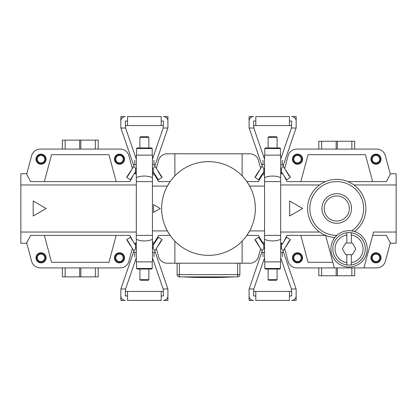 <?xml version="1.0" encoding="UTF-8"?>
<svg xmlns="http://www.w3.org/2000/svg" width="417" height="417" viewBox="0 0 417 417"><rect width="100%" height="100%" fill="white"/><g stroke="black" fill="none" stroke-linecap="round" stroke-linejoin="round"><path stroke-width="0.63" d="M208.5 161.645A46.855 46.855 0 0 1 255.355 208.5A46.855 46.855 0 0 1 208.5 255.355A46.855 46.855 0 0 1 161.645 208.5A46.855 46.855 0 0 1 208.5 161.645M264.55 230.919L249.642 230.919L246.864 235.402L258.425 235.402L262.309 242.131L264.55 242.131M264.55 174.869L262.309 174.869L258.425 181.598L246.864 181.598L249.642 186.081L264.55 186.081M260.63 248.537L258.483 256.554A8.965 8.965 0 0 1 249.819 263.205L167.181 263.205A8.965 8.965 0 0 1 158.517 256.554L156.37 248.537M154.754 242.517L154.65 242.131M262.35 242.131L262.246 242.517M156.37 168.463L158.517 160.446A8.965 8.965 0 0 1 167.181 153.795L249.819 153.795A8.965 8.965 0 0 1 258.483 160.446L260.63 168.463M154.65 174.869L154.754 174.483M262.246 174.483L262.35 174.869M152.45 186.081L167.358 186.081L170.136 181.598L158.575 181.598L154.691 174.869L152.45 174.869M152.45 242.131L154.691 242.131L158.575 235.402L170.136 235.402L167.358 230.919L152.45 230.919M153.571 204.617L153.571 212.383L160.3 208.5L153.571 204.617M242.131 175.87L242.131 153.795M174.869 175.87L174.869 153.795M174.869 263.205L174.869 241.13M242.131 263.205L242.131 241.13M139.898 137.318L140.456 136.76L148.306 136.76L148.864 137.318L139.898 137.318L139.898 147.967M151.668 269.033L137.094 269.033L136.536 268.47L152.226 268.47L151.668 269.033M148.864 137.318L148.864 147.967M136.536 261.86L136.536 268.47M152.226 261.86L152.226 268.47M152.45 181.598L152.45 239.415C147.071 241.453 141.691 241.453 136.312 239.415L136.312 177.585C141.691 175.547 147.071 175.547 152.45 177.585L152.45 235.402L136.312 235.402L136.312 181.598L152.45 181.598M136.312 239.415L136.312 261.86L152.45 261.86L152.45 239.415M120.841 125.548L120.841 116.583L125.324 116.583A4.483 4.483 0 0 0 120.841 121.066L120.841 127.274A4.483 4.483 0 0 0 120.904 128.024L133.925 166.018A4.483 4.483 0 0 0 136.312 168.64M127.566 121.066L125.324 121.066L125.585 128.024L120.904 128.024M152.45 168.64A4.483 4.483 0 0 0 154.837 166.018L167.858 128.024L163.177 128.024L163.438 121.066L161.197 121.066M125.585 128.024L136.312 159.174M152.45 159.174L163.177 128.024M152.45 173.524L153.237 173.524L153.237 169.041L152.45 169.041M136.312 169.041L135.525 169.041L135.525 173.524L134.258 173.748M136.312 173.524L135.525 173.524M155.343 164.559L152.45 165.007M134.738 160.3L134.738 164.559L133.419 164.559M153.237 173.524L154.358 173.524L158.403 179.758L162.166 177.314L158.116 171.085A4.483 4.483 0 0 0 157.47 170.298M133.205 175.369L130.359 179.758L126.596 177.314L130.646 171.085A4.483 4.483 0 0 1 131.292 170.298M167.858 128.024A4.483 4.483 0 0 0 167.921 127.274L167.921 121.066A4.483 4.483 0 0 0 163.438 116.583L167.921 116.583L167.921 125.548M127.566 116.583L161.197 116.583L161.197 125.548L127.566 125.548L127.566 116.583M127.566 125.548L125.324 125.548M163.438 125.548L161.197 125.548M134.738 256.7L134.738 252.441L136.312 251.993M136.312 260.005A4.259 4.259 0 0 1 135.749 259.452M161.181 240.526L154.858 251.044M153.237 245.04L157.334 238.216L157.647 238.404M152.45 260.005A4.259 4.259 0 0 0 153.013 259.452M154.019 256.7L154.019 252.441L152.45 251.993M127.581 240.526L133.904 251.044M131.402 238.232L131.11 238.404M135.525 245.04L134.446 243.252M148.864 279.682L148.306 280.24L140.456 280.24L139.898 279.682L148.864 279.682L148.864 269.033M137.094 147.967L151.668 147.967L152.226 148.53L136.536 148.53L137.094 147.967M139.898 279.682L139.898 269.033M152.226 155.14L152.226 148.53M136.536 155.14L136.536 148.53M152.45 177.585L152.45 155.14L136.312 155.14L136.312 177.585M167.921 291.452L167.921 300.417L163.438 300.417A4.483 4.483 0 0 0 167.921 295.934L167.921 289.726A4.483 4.483 0 0 0 167.858 288.976L154.837 250.982A4.483 4.483 0 0 0 152.45 248.36M161.197 295.934L163.438 295.934L163.177 288.976L167.858 288.976M136.312 248.36A4.483 4.483 0 0 0 133.925 250.982L120.904 288.976L125.585 288.976L125.324 295.934L127.566 295.934M163.177 288.976L152.45 257.826M136.312 257.826L125.585 288.976M136.312 243.476L135.525 243.476L135.525 247.959L136.312 247.959M152.45 247.959L153.237 247.959L153.237 243.476L154.358 243.476L158.403 237.242L162.166 239.686L158.116 245.915A4.483 4.483 0 0 1 157.47 246.702M152.45 243.476L153.237 243.476M133.419 252.441L134.738 252.441M154.019 252.441L155.343 252.441M135.525 243.476L134.258 243.252M133.205 241.631L130.359 237.242L126.596 239.686L130.646 245.915A4.483 4.483 0 0 0 131.292 246.702M120.904 288.976A4.483 4.483 0 0 0 120.841 289.726L120.841 295.934A4.483 4.483 0 0 0 125.324 300.417L120.841 300.417L120.841 291.452M161.197 300.417L127.566 300.417L127.566 291.452L161.197 291.452L161.197 300.417M161.197 291.452L163.438 291.452M125.324 291.452L127.566 291.452M154.019 160.3L154.019 164.559M152.45 156.995A4.259 4.259 0 0 1 153.013 157.548M127.581 176.474L133.904 165.956M131.402 178.768L131.11 178.596M135.525 171.96L134.446 173.748M136.312 156.995A4.259 4.259 0 0 0 135.749 157.548M134.738 164.559L136.312 165.007M161.181 176.474L154.858 165.956M153.237 171.96L157.334 178.784L157.647 178.596M41.028 254.125A3.701 3.701 0 0 0 37.327 257.821A3.701 3.701 0 0 0 41.028 261.522A3.701 3.701 0 0 0 44.728 257.821A3.701 3.701 0 0 0 41.028 254.125M41.028 253.338A4.483 4.483 0 0 0 36.545 257.821A4.483 4.483 0 0 0 41.028 262.309A4.483 4.483 0 0 0 45.51 257.821A4.483 4.483 0 0 0 41.028 253.338M41.028 252.78A5.046 5.046 0 0 0 35.982 257.821A5.046 5.046 0 0 0 41.028 262.866A5.046 5.046 0 0 0 46.073 257.821A5.046 5.046 0 0 0 41.028 252.78M119.497 254.125A3.701 3.701 0 0 0 115.796 257.821A3.701 3.701 0 0 0 119.497 261.522A3.701 3.701 0 0 0 123.192 257.821A3.701 3.701 0 0 0 119.497 254.125M119.497 253.338A4.483 4.483 0 0 0 115.014 257.821A4.483 4.483 0 0 0 119.497 262.309A4.483 4.483 0 0 0 123.979 257.821A4.483 4.483 0 0 0 119.497 253.338M119.497 252.78A5.046 5.046 0 0 0 114.451 257.821A5.046 5.046 0 0 0 119.497 262.866A5.046 5.046 0 0 0 124.537 257.821A5.046 5.046 0 0 0 119.497 252.78M119.497 155.478A3.701 3.701 0 0 0 115.796 159.179A3.701 3.701 0 0 0 119.497 162.875A3.701 3.701 0 0 0 123.192 159.179A3.701 3.701 0 0 0 119.497 155.478M119.497 154.691A4.483 4.483 0 0 0 115.014 159.179A4.483 4.483 0 0 0 119.497 163.662A4.483 4.483 0 0 0 123.979 159.179A4.483 4.483 0 0 0 119.497 154.691M119.497 154.134A5.046 5.046 0 0 0 114.451 159.179A5.046 5.046 0 0 0 119.497 164.22A5.046 5.046 0 0 0 124.537 159.179A5.046 5.046 0 0 0 119.497 154.134M41.028 155.478A3.701 3.701 0 0 0 37.327 159.179A3.701 3.701 0 0 0 41.028 162.875A3.701 3.701 0 0 0 44.728 159.179A3.701 3.701 0 0 0 41.028 155.478M41.028 154.691A4.483 4.483 0 0 0 36.545 159.179A4.483 4.483 0 0 0 41.028 163.662A4.483 4.483 0 0 0 45.51 159.179A4.483 4.483 0 0 0 41.028 154.691M41.028 154.134A5.046 5.046 0 0 0 35.982 159.179A5.046 5.046 0 0 0 41.028 164.22A5.046 5.046 0 0 0 46.073 159.179A5.046 5.046 0 0 0 41.028 154.134M136.312 173.748L134.065 173.748L129.895 181.598L30.629 181.598L26.453 173.748L20.85 173.748L20.85 243.252L26.453 243.252L30.629 235.402L129.895 235.402L134.065 243.252L136.312 243.252M136.312 232.04L20.85 232.04M136.312 184.96L20.85 184.96M33.183 200.994L33.183 216.006L46.183 208.5L33.183 200.994M132.335 248.438L128.9 261.266A8.965 8.965 0 0 1 120.237 267.912L40.287 267.912A8.965 8.965 0 0 1 31.624 261.266L26.683 242.824M26.683 174.176L31.624 155.734A8.965 8.965 0 0 1 40.287 149.088L120.237 149.088A8.965 8.965 0 0 1 128.9 155.734L132.335 168.562M116.166 235.402L108.957 262.309L51.562 262.309L44.358 235.402M44.358 181.598L51.562 154.691L108.957 154.691L116.166 181.598M268.136 137.318L268.694 136.76L276.544 136.76L277.102 137.318L268.136 137.318L268.136 147.967M279.906 269.033L265.332 269.033L264.774 268.47L280.464 268.47L279.906 269.033M277.102 137.318L277.102 147.967M264.774 261.86L264.774 268.47M280.464 261.86L280.464 268.47M280.688 159.174L291.415 128.024L296.096 128.024L283.075 166.018A4.483 4.483 0 0 1 280.688 168.64L280.688 169.041L281.475 169.041L281.475 173.524L280.688 173.524L280.688 239.415C275.309 241.453 269.929 241.453 264.55 239.415L264.55 177.585C269.929 175.547 275.309 175.547 280.688 177.585L280.688 155.14L264.55 155.14L264.55 177.585M264.55 257.826L253.823 288.976L249.142 288.976L262.163 250.982A4.483 4.483 0 0 1 264.55 248.36L264.55 247.959L263.763 247.959L263.763 243.476L264.55 243.476L264.55 239.415L264.55 261.86L280.688 261.86L280.688 239.415M280.688 235.402L264.55 235.402L264.55 181.598L280.688 181.598L280.688 235.402M249.079 125.548L249.079 116.583L253.562 116.583A4.483 4.483 0 0 0 249.079 121.066L249.079 127.274A4.483 4.483 0 0 0 249.142 128.024L262.163 166.018A4.483 4.483 0 0 0 264.55 168.64M255.803 121.066L253.562 121.066L253.823 128.024L249.142 128.024M253.823 128.024L264.55 159.174M291.415 128.024L291.676 121.066L289.434 121.066M264.55 169.041L263.763 169.041L263.763 173.524L262.642 173.524L258.597 179.758L254.834 177.314L258.884 171.085A4.483 4.483 0 0 1 259.53 170.298M264.55 173.524L263.763 173.524M283.581 164.559L280.688 165.007M262.981 160.3L262.981 164.559L261.657 164.559M281.475 173.524L282.742 173.748M283.795 175.369L286.641 179.758L290.404 177.314L286.354 171.085A4.483 4.483 0 0 0 285.708 170.298M296.096 128.024A4.483 4.483 0 0 0 296.159 127.274L296.159 121.066A4.483 4.483 0 0 0 291.676 116.583L296.159 116.583L296.159 125.548M255.803 116.583L289.434 116.583L289.434 125.548L255.803 125.548L255.803 116.583M255.803 125.548L253.562 125.548M291.676 125.548L289.434 125.548M262.981 256.7L262.981 252.441L264.55 251.993M264.55 260.005A4.259 4.259 0 0 1 263.987 259.452M289.419 240.526L283.096 251.044M285.598 238.232L285.89 238.404M281.475 245.04L282.554 243.252M280.688 260.005A4.259 4.259 0 0 0 281.251 259.452M282.262 256.7L282.262 252.441L280.688 251.993M255.819 240.526L262.142 251.044M263.763 245.04L259.666 238.216L259.353 238.404M277.102 279.682L276.544 280.24L268.694 280.24L268.136 279.682L277.102 279.682L277.102 269.033M265.332 147.967L279.906 147.967L280.464 148.53L264.774 148.53L265.332 147.967M268.136 279.682L268.136 269.033M280.464 155.14L280.464 148.53M264.774 155.14L264.774 148.53M296.159 291.452L296.159 300.417L291.676 300.417A4.483 4.483 0 0 0 296.159 295.934L296.159 289.726A4.483 4.483 0 0 0 296.096 288.976L283.075 250.982A4.483 4.483 0 0 0 280.688 248.36M289.434 295.934L291.676 295.934L291.415 288.976L296.096 288.976M291.415 288.976L280.688 257.826M253.823 288.976L253.562 295.934L255.803 295.934M280.688 247.959L281.475 247.959L281.475 243.476L282.742 243.252M280.688 243.476L281.475 243.476M261.657 252.441L262.981 252.441M282.262 252.441L283.581 252.441M263.763 243.476L262.642 243.476L258.597 237.242L254.834 239.686L258.884 245.915A4.483 4.483 0 0 0 259.53 246.702M283.795 241.631L286.641 237.242L290.404 239.686L286.354 245.915A4.483 4.483 0 0 1 285.708 246.702M249.142 288.976A4.483 4.483 0 0 0 249.079 289.726L249.079 295.934A4.483 4.483 0 0 0 253.562 300.417L249.079 300.417L249.079 291.452M289.434 300.417L255.803 300.417L255.803 291.452L289.434 291.452L289.434 300.417M289.434 291.452L291.676 291.452M253.562 291.452L255.803 291.452M282.262 160.3L282.262 164.559M280.688 156.995A4.259 4.259 0 0 1 281.251 157.548M255.819 176.474L262.142 165.956M263.763 171.96L259.666 178.784L259.353 178.596M264.55 156.995A4.259 4.259 0 0 0 263.987 157.548M262.981 164.559L264.55 165.007M289.419 176.474L283.096 165.956M285.598 178.768L285.89 178.596M281.475 171.96L282.554 173.748M336.738 221.057A12.557 12.557 0 0 0 349.295 208.5A12.557 12.557 0 0 0 336.738 195.943A12.557 12.557 0 0 0 324.186 208.5A12.557 12.557 0 0 0 336.738 221.057M336.738 193.702A14.798 14.798 0 0 1 351.536 208.5A14.798 14.798 0 0 1 336.738 223.298A14.798 14.798 0 0 1 321.94 208.5A14.798 14.798 0 0 1 336.738 193.702M297.503 155.478A3.701 3.701 0 0 0 293.808 159.179A3.701 3.701 0 0 0 297.503 162.875A3.701 3.701 0 0 0 301.204 159.179A3.701 3.701 0 0 0 297.503 155.478M297.503 154.691A4.483 4.483 0 0 0 293.021 159.179A4.483 4.483 0 0 0 297.503 163.662A4.483 4.483 0 0 0 301.986 159.179A4.483 4.483 0 0 0 297.503 154.691M297.503 154.134A5.046 5.046 0 0 0 292.463 159.179A5.046 5.046 0 0 0 297.503 164.22A5.046 5.046 0 0 0 302.549 159.179A5.046 5.046 0 0 0 297.503 154.134M297.503 254.125A3.701 3.701 0 0 0 293.808 257.821A3.701 3.701 0 0 0 297.503 261.522A3.701 3.701 0 0 0 301.204 257.821A3.701 3.701 0 0 0 297.503 254.125M297.503 253.338A4.483 4.483 0 0 0 293.021 257.821A4.483 4.483 0 0 0 297.503 262.309A4.483 4.483 0 0 0 301.986 257.821A4.483 4.483 0 0 0 297.503 253.338M297.503 252.78A5.046 5.046 0 0 0 292.463 257.821A5.046 5.046 0 0 0 297.503 262.866A5.046 5.046 0 0 0 302.549 257.821A5.046 5.046 0 0 0 297.503 252.78M375.972 254.125A3.701 3.701 0 0 0 372.272 257.821A3.701 3.701 0 0 0 375.972 261.522A3.701 3.701 0 0 0 379.673 257.821A3.701 3.701 0 0 0 375.972 254.125M375.972 253.338A4.483 4.483 0 0 0 371.49 257.821A4.483 4.483 0 0 0 375.972 262.309A4.483 4.483 0 0 0 380.455 257.821A4.483 4.483 0 0 0 375.972 253.338M375.972 252.78A5.046 5.046 0 0 0 370.927 257.821A5.046 5.046 0 0 0 375.972 262.866A5.046 5.046 0 0 0 381.018 257.821A5.046 5.046 0 0 0 375.972 252.78M375.972 155.478A3.701 3.701 0 0 0 372.272 159.179A3.701 3.701 0 0 0 375.972 162.875A3.701 3.701 0 0 0 379.673 159.179A3.701 3.701 0 0 0 375.972 155.478M375.972 154.691A4.483 4.483 0 0 0 371.49 159.179A4.483 4.483 0 0 0 375.972 163.662A4.483 4.483 0 0 0 380.455 159.179A4.483 4.483 0 0 0 375.972 154.691M375.972 154.134A5.046 5.046 0 0 0 370.927 159.179A5.046 5.046 0 0 0 375.972 164.22A5.046 5.046 0 0 0 381.018 159.179A5.046 5.046 0 0 0 375.972 154.134M336.738 235.402A26.902 26.902 0 0 0 336.868 235.402L334.83 237.581A29.143 29.143 0 0 1 307.61 207.546A29.143 29.143 0 0 1 364.317 199.076A29.143 29.143 0 0 1 354.575 231.55L351.667 230.882A26.902 26.902 0 0 0 336.738 181.598A26.902 26.902 0 0 0 309.836 208.5A26.902 26.902 0 0 0 336.738 235.402M346.829 235.021L346.829 232.754A16.253 16.253 0 0 1 349.071 232.603L346.829 232.754A16.253 16.253 0 0 0 346.829 264.951A16.253 16.253 0 0 0 349.071 265.108L346.829 264.951L346.829 262.684A14.011 14.011 0 0 1 346.829 235.021L346.829 243.028L352.433 243.028L355.8 248.855L352.433 254.683L351.312 254.683L351.312 262.684A14.011 14.011 0 0 0 351.312 235.021L351.312 232.754L349.071 232.603A16.253 16.253 0 0 1 365.323 248.855A16.253 16.253 0 0 1 351.312 264.951L349.071 265.108A16.253 16.253 0 0 0 351.14 264.977M351.312 243.028L351.312 235.021M346.829 262.684L346.829 254.683L345.703 254.683L342.336 248.855L345.703 243.028L346.829 243.028M351.312 262.684L351.312 264.951M351.312 254.683L346.829 254.683M325.641 235.449L334.34 267.912L363.932 267.912L373.543 232.04L396.15 232.04L396.15 243.252L390.547 243.252L386.371 235.402L372.642 235.402M347.95 181.598L386.371 181.598L390.547 173.748L396.15 173.748L396.15 232.04M396.15 184.96L353.924 184.96M280.688 243.252L282.934 243.252L287.104 235.402L325.531 235.402M319.552 232.04L280.688 232.04M325.531 181.598L287.104 181.598L282.934 173.748L280.688 173.748M319.552 184.96L280.688 184.96M289.659 200.994L289.659 216.006L302.664 208.5L289.659 200.994M300.834 181.598L308.043 154.691L365.438 154.691L372.642 181.598M332.839 262.309L308.043 262.309L300.834 235.402M334.34 267.912L296.763 267.912A8.965 8.965 0 0 1 288.1 261.266L284.665 248.438M363.932 267.912L376.713 267.912A8.965 8.965 0 0 0 385.376 261.266L390.203 243.252L390.547 243.252M390.547 173.748L390.203 173.748L385.376 155.734A8.965 8.965 0 0 0 376.713 149.088L296.763 149.088A8.965 8.965 0 0 0 288.1 155.734L284.665 168.562M336.738 235.522A18.16 18.16 0 0 0 339.589 264.347A18.16 18.16 0 0 0 365.589 256.403A18.16 18.16 0 0 0 336.868 235.402M98.198 267.912L98.198 276.878L62.326 276.878L62.326 267.912M62.326 149.088L62.326 140.122L98.198 140.122L98.198 149.088M354.674 267.912L354.674 275.757L318.802 275.757L318.802 267.912M318.802 149.088L318.802 141.243L354.674 141.243L354.674 149.088M182.719 276.878A494.494 494.494 0 0 0 234.281 276.878M239.89 263.205L239.89 274.636A2.241 2.241 0 0 1 237.643 276.878L179.357 276.878A2.241 2.241 0 0 1 177.11 274.636L177.11 263.205M65.146 267.912L65.146 276.878M79.683 267.912L79.683 276.878M80.841 267.912L80.841 276.878M95.373 267.912L95.373 276.878M95.373 149.088L95.373 140.122M80.841 149.088L80.841 140.122M79.683 149.088L79.683 140.122M65.146 149.088L65.146 140.122M321.627 267.912L321.627 275.757M336.159 267.912L336.159 275.757M337.317 267.912L337.317 275.757M351.854 267.912L351.854 275.757M351.854 149.088L351.854 141.243M337.317 149.088L337.317 141.243M336.159 149.088L336.159 141.243M321.627 149.088L321.627 141.243M179.357 263.205L179.357 274.636L237.643 274.636L237.643 263.205M239.89 274.636L237.643 274.636L237.643 276.878A2.241 2.241 0 0 0 239.89 274.636M177.11 274.636A2.241 2.241 0 0 0 179.357 276.878L179.357 274.636L177.11 274.636"/></g></svg>
